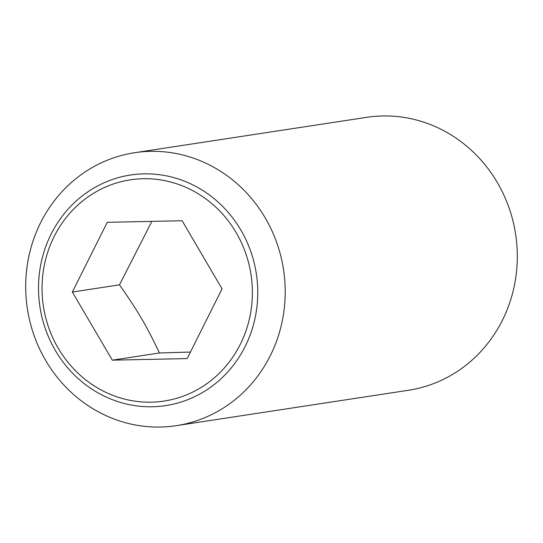 <?xml version="1.0" encoding="UTF-8"?>
<svg xmlns="http://www.w3.org/2000/svg" width="543" height="543" viewBox="0 0 543 543"><rect width="100%" height="100%" fill="white"/><g stroke="black" fill="none" stroke-linecap="round" stroke-linejoin="round"><path stroke-width="0.81" d="M151.87 221.374L119.474 284.851C137.589 310.467 146.983 326.492 159.425 352.977L190.423 352.061M215.917 168.445A138.058 129.567 -98.7 0 0 134.644 152.712A138.058 129.567 -98.7 0 0 27.388 264.407A138.058 129.567 -98.7 0 0 94.984 409.938A138.058 129.567 -98.7 0 0 176.258 425.671A138.058 129.567 -98.7 0 0 283.521 313.976A138.058 129.567 -98.7 0 0 215.917 168.445M97.054 392.317A116.63 109.455 81.3 0 1 51.144 234.094A116.63 109.455 81.3 0 1 199.22 188.299A116.63 109.455 81.3 0 1 245.131 346.522A116.63 109.455 81.3 0 1 97.054 392.317M176.258 425.671L408.356 390.288A138.058 129.567 -98.7 0 0 515.612 278.593A138.058 129.567 -98.7 0 0 448.016 133.062A138.058 129.567 -98.7 0 0 366.742 117.329L134.644 152.712M240.264 344.377A111.892 105.009 -98.7 0 0 196.213 192.582A111.892 105.009 -98.7 0 0 54.151 236.517A111.892 105.009 -98.7 0 0 98.195 388.313A111.892 105.009 -98.7 0 0 240.264 344.377M72.341 292.039L107.256 222.325L182.115 220.736L222.067 288.862L187.159 358.577L112.299 360.165L72.341 292.039L119.474 284.851M112.299 360.165L159.425 352.977"/></g></svg>
